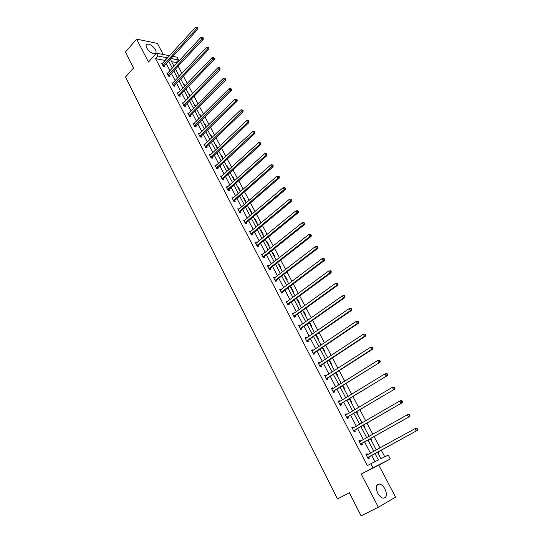 <?xml version="1.0" encoding="UTF-8"?>
<svg xmlns="http://www.w3.org/2000/svg" width="543" height="543" viewBox="0 0 543 543"><rect width="100%" height="100%" fill="white"/><g stroke="black" fill="none" stroke-linecap="round" stroke-linejoin="round"><path stroke-width="0.81" d="M377.677 493.119C375.356 487.322 375.973 484.275 379.537 483.996C381.593 484.499 383.412 486.175 384.987 489.033C387.356 494.836 386.731 497.883 383.114 498.182C381.064 497.659 379.252 495.969 377.677 493.119M146.698 47.988C145.7 45.89 145.884 44.607 147.241 44.126C150.248 44.092 152.983 45.951 155.441 49.718C156.452 51.829 156.269 53.126 154.884 53.601C151.884 53.628 149.155 51.755 146.698 47.988M163.219 54.497L157.409 43.426L136.626 39.123L148.47 62.051L156.445 53.18L169.545 55.725M378.349 507.23L395.575 497.116L378.79 465.154L361.224 474.066L378.349 507.23L361.095 515.85L349.346 492.725L337.474 498.969L125.487 77.031L133.524 68.004L125.413 52.04L136.626 39.123M172.884 56.37L177.072 57.185L178.545 59.961L170.923 58.508M176.706 63.463L176.19 62.499L178.545 59.961M384.77 456.819L381.261 450.174M380.059 447.914L374.059 436.565M372.858 434.291L366.939 423.106M365.724 420.805L359.894 409.782M358.665 407.467L352.923 396.6M351.681 394.259L346.02 383.555M344.771 381.2L339.192 370.645M337.929 368.269L332.431 357.864M331.162 355.468L325.739 345.212M324.463 342.803L319.114 332.696M317.831 330.266L312.558 320.302M311.268 317.852L306.069 308.03M304.766 305.566L299.641 295.881M298.331 293.41L293.281 283.853M291.964 281.369L286.982 271.948M285.659 269.443L280.745 260.158M279.414 257.64L274.575 248.484M273.231 245.952L268.459 236.924M267.108 234.379L262.398 225.474M261.047 222.915L256.405 214.139M255.04 211.566L250.466 202.912M249.094 200.326L244.581 191.788M243.21 189.195L238.757 180.771M237.372 178.165L232.981 169.864M231.596 167.244L227.266 159.051M225.874 156.425L221.605 148.348M220.207 145.707L215.992 137.739M214.587 135.092L210.433 127.232M209.028 124.571L204.928 116.82M203.516 114.152L199.471 106.509M198.052 103.828L194.061 96.287M192.643 93.6L188.706 86.161M187.281 83.459L183.398 76.122M181.966 73.42L178.138 66.178M377.487 452.238L380.915 458.74L388.231 455.102L390.288 458.984L372.932 467.781L370.828 463.756L378.423 459.975L375.057 453.575M378.79 465.154L390.288 458.984M358.909 440.943L360.063 440.285L358.848 440.828L361.095 445.138L362.31 444.581L361.808 443.617M360.063 440.285L360.566 441.242L359.099 441.303M345.076 414.458L346.21 413.78L344.975 414.255L347.181 418.477L348.409 417.995L347.92 417.051M346.21 413.78L346.658 414.635M331.535 388.516L332.642 387.817L331.386 388.231L333.545 392.372L334.793 391.944L334.312 391.021M332.642 387.817L333.035 388.571M318.266 363.097L319.345 362.385L318.076 362.738L320.194 366.79L321.456 366.423L320.981 365.52M319.345 362.385L319.684 363.036M305.261 338.194L306.313 337.461L305.03 337.76L307.107 341.73L308.383 341.418L307.922 340.536M306.313 337.461L306.605 338.017M292.514 313.779L293.546 313.033L292.249 313.277L294.279 317.166L295.575 316.915L295.12 316.046M293.546 313.033L293.79 313.501M280.012 289.847L281.03 289.08L279.713 289.276L281.708 293.091L283.018 292.887L282.57 292.039M281.03 289.08L281.226 289.46M267.76 266.382L268.751 265.602L267.428 265.737L269.382 269.484L270.706 269.335L270.265 268.5M255.746 243.366L256.717 242.572L255.38 242.66L257.294 246.332L258.624 246.23L258.196 245.409M243.956 220.791L244.907 219.983L243.556 220.024L245.436 223.621L246.78 223.573L246.359 222.766M232.452 198.589L233.32 197.822L231.963 197.822L233.809 201.351L235.16 201.344L234.752 200.557M221.938 176.075L220.587 176.027L222.392 179.495L223.764 179.529L223.356 178.756M210.677 154.721L209.422 154.646L211.193 158.047L212.571 158.122L212.17 157.361M199.634 133.761L198.46 133.653L200.204 136.992L201.589 137.114L201.195 136.368M188.808 113.182L187.702 113.046L189.412 116.324L190.803 116.487L190.423 115.754M178.179 92.968L177.133 92.812L178.817 96.03L180.215 96.226L179.842 95.507M167.746 73.115L166.762 72.945L168.411 76.101L169.816 76.339L169.45 75.633M374.928 461.713L371.643 455.441M370.469 453.201L364.557 441.927M363.369 439.66L357.545 428.542M356.344 426.262L350.608 415.307M349.4 412.999L343.739 402.2M342.518 399.879L336.938 389.236M335.71 386.887L330.212 376.394M328.977 374.032L323.553 363.695M322.304 361.312L316.963 351.117M315.7 348.715L310.433 338.662M309.171 336.253L303.971 326.336M302.702 323.906L297.578 314.139M296.295 311.689L291.245 302.057M289.955 299.593L284.973 290.091M283.677 287.614L278.769 278.247M277.459 275.756L272.62 266.518M271.303 264.013L266.532 254.905M265.208 252.38L260.504 243.4M259.174 240.868L254.531 232.01M253.194 229.458L248.619 220.723M247.275 218.164L242.762 209.55M241.411 206.978L236.958 198.48M235.601 195.894L231.209 187.518M229.852 184.919L225.515 176.658M224.15 174.045L219.874 165.893M218.503 163.28L214.288 155.237M212.91 152.61L208.756 144.676M207.372 142.035L203.272 134.216M201.881 131.562L197.835 123.845M196.444 121.184L192.453 113.575M191.055 110.908L187.118 103.394M185.713 100.72L181.83 93.308M180.425 90.62L176.59 83.317M175.179 80.615L171.398 73.407M169.986 70.705L166.253 63.592M164.834 60.877L164.543 60.327L155.569 58.658L367.367 465.623L370.828 463.756M162.601 63.314L161.638 63.144L163.273 66.273L164.692 66.524L164.325 65.825M172.939 82.998L171.921 82.835L173.59 86.025L174.995 86.242L174.622 85.522M183.466 103.027L182.394 102.885L184.091 106.129L185.489 106.313L185.109 105.586M194.197 123.424L193.057 123.302L194.781 126.614L196.172 126.75L195.785 126.01M205.132 144.194L203.917 144.099L205.675 147.472L207.053 147.567L206.659 146.814M216.277 165.35L214.974 165.289L216.766 168.717L218.137 168.778L217.736 168.011M226.831 187.6L227.612 186.894L226.248 186.873L228.074 190.369L229.431 190.383L229.024 189.602M278.817 176.842L279.346 176.862L278.946 176.129L278.416 176.115L278.817 176.842L277.948 178.043L239.415 211.295L240.766 211.268L279.272 178.084L277.948 178.043L276.95 176.217L238.479 209.517L239.083 208.851L237.732 208.872L239.592 212.435L240.943 212.408L240.529 211.607M249.821 232.024L250.778 231.223L249.441 231.291L251.334 234.922L252.678 234.847L252.251 234.033M261.726 254.816L262.703 254.029L261.373 254.144L263.307 257.85L264.638 257.728L264.203 256.9M273.855 278.057L274.86 277.283L273.543 277.453L275.511 281.226L276.828 281.05L276.387 280.208M274.86 277.283L275.036 277.622M286.229 301.752L287.254 300.998L285.951 301.216L287.96 305.064L289.263 304.84L288.815 303.978M287.254 300.998L287.478 301.419M298.854 325.922L299.899 325.182L298.609 325.454L300.659 329.384L301.949 329.106L301.487 328.23M299.899 325.182L300.164 325.698M311.73 350.581L312.795 349.862L311.519 350.187L313.616 354.199L314.886 353.86L314.417 352.964M312.795 349.862L313.114 350.466M324.863 375.742L325.956 375.037L324.7 375.423L326.832 379.516L328.094 379.123L327.612 378.206M325.956 375.037L326.323 375.742M338.275 401.42L339.389 400.734L338.146 401.182L340.325 405.356L341.567 404.902L341.079 403.965M339.389 400.734L339.809 401.535M351.959 427.633L353.099 426.961L351.878 427.47L354.104 431.739L355.326 431.217L354.83 430.266M353.099 426.961L353.574 427.87M365.928 454.389L367.102 453.744L365.894 454.321L368.168 458.672L369.369 458.088L368.86 457.118M367.102 453.744L367.611 454.715M155.569 58.658L157.938 56.038L156.445 53.18M361.224 474.066L372.932 467.781M167.196 58.298L166.905 57.741L157.938 56.038M373.869 451.321L367.93 440.027M366.735 437.753L360.878 426.615M359.676 424.321L353.9 413.345M352.685 411.037L346.997 400.211M345.769 397.883L340.162 387.22M338.927 384.872L333.395 374.358M332.153 371.989L326.703 361.624M325.447 359.235L320.078 349.02M318.809 346.617L313.515 336.545M312.245 334.128L307.019 324.198M305.743 321.761L300.591 311.967M299.302 309.517L294.225 299.865M292.928 297.394L287.926 287.878M286.616 285.394L281.681 276.014M280.371 273.516L275.505 264.258M274.181 261.746L269.382 252.624M268.059 250.099L263.328 241.099M261.991 238.56L257.321 229.689M255.984 227.137L251.382 218.388M250.031 215.822L245.497 207.195M244.14 204.616L239.667 196.104M238.302 193.518L233.89 185.122M232.519 182.523L228.169 174.242M226.798 171.629L222.501 163.463M221.123 160.843L216.888 152.793M215.503 150.16L211.322 142.212M209.937 139.571L205.817 131.732M204.419 129.078L200.353 121.354M198.955 118.686L194.944 111.064M193.539 108.39L189.582 100.869M188.177 98.188L184.274 90.769M182.855 88.081L179.007 80.758M177.588 78.063L173.794 70.841M172.369 68.133L168.622 61.013M170.312 59.173L174.072 66.3M175.498 69.009L179.312 76.237M180.731 78.939L184.593 86.269M186.011 88.957L189.928 96.389M191.346 99.07L195.31 106.598M196.722 109.272L200.747 116.908M202.152 119.575L206.225 127.313M207.63 129.967L211.763 137.813M213.155 140.454L217.349 148.409M218.741 151.042L222.99 159.106M224.374 161.733L228.678 169.911M230.056 172.525L234.427 180.812M235.798 183.412L240.23 191.822M241.594 194.408L246.088 202.933M247.445 205.512L252 214.152M253.35 216.718L257.973 225.481M259.316 228.033L264 236.918M265.337 239.463L270.088 248.47M271.419 251.002L276.238 260.138M277.561 262.649L282.448 271.914M283.765 274.419L288.72 283.813M290.03 286.297L295.053 295.833M296.356 298.304L301.446 307.969M302.743 310.42L307.908 320.227M309.198 322.664L314.438 332.608M315.714 335.031L321.028 345.117M322.298 347.527L327.694 357.756M328.949 360.145L334.42 370.53M335.669 372.898L341.221 383.426M342.463 385.781L348.09 396.465M349.319 398.8L355.034 409.632M356.256 411.947L362.045 422.943M363.26 425.237L369.138 436.396M370.34 438.669L376.299 449.984M176.19 62.499L171.622 61.651M376.041 449.495L376.57 449.244L376.815 449.706M378.003 451.959L378.817 453.507L378.295 453.758M369.077 436.28L369.64 436.104M370.842 438.384L371.833 440.258L371.303 440.502M363.762 424.945L364.923 427.151L364.387 427.375M356.751 411.655L358.081 414.173L357.538 414.384M349.814 398.494L351.307 401.331L350.764 401.528M342.945 385.476L344.601 388.612L344.052 388.802M336.151 372.593L337.963 376.027L337.413 376.197M329.425 359.839L331.393 363.566L330.836 363.722M322.535 347.364L324.884 351.226L324.327 351.375M315.829 335.248L316.393 335.119L318.442 339.008L317.879 339.144M309.462 323.18L310.033 323.058L312.062 326.913L311.499 327.035M303.164 311.227L303.734 311.119L305.743 314.933L305.18 315.042M296.926 299.39L297.496 299.295L299.492 303.069L298.921 303.17M290.749 287.668L291.326 287.586L293.295 291.326L292.725 291.415M284.627 276.061L285.211 275.987L287.159 279.693L286.582 279.767M278.573 264.563L279.15 264.502L281.084 268.167L280.507 268.235M272.566 253.174L273.149 253.126L275.07 256.758L274.486 256.812M266.62 241.893L267.21 241.852L269.104 245.456L268.52 245.497M260.735 230.721L261.326 230.694L263.206 234.257L262.615 234.291M254.898 219.657L255.488 219.637L257.355 223.166L256.764 223.187M249.122 208.688L249.712 208.682L251.558 212.177L250.968 212.191M243.393 197.828L243.99 197.828L245.823 201.297L245.226 201.297M237.725 187.064L238.323 187.077L240.135 190.512L239.538 190.505M232.105 176.407L232.703 176.421L234.501 179.828L233.897 179.808M226.54 165.839L227.137 165.866L228.915 169.24L228.318 169.219M221.021 155.373L221.625 155.413L223.383 158.739M222.779 158.719L223.37 158.753M215.551 145.001L216.162 145.049L217.736 148.042M210.134 134.725L210.745 134.779L212.15 137.44M204.765 124.537L205.376 124.605L206.611 126.94M199.444 114.444L200.062 114.519L201.12 116.528M194.177 104.439L194.788 104.521L195.684 106.224M188.95 94.53L189.568 94.618L190.301 96.009M183.772 84.701L184.389 84.796L184.959 85.882M178.633 74.961L179.672 75.857M173.55 65.309L174.432 65.913M164.543 60.327L166.905 57.741M173.814 65.805L174.167 65.418M178.898 75.45L179.258 75.07M184.023 85.183L184.389 84.796M189.195 94.998L189.568 94.618M194.414 104.901L194.788 104.521M199.681 114.892L200.062 114.519M204.996 124.978L205.376 124.605M210.358 135.153L210.745 134.779M215.775 145.415L216.162 145.049M221.232 155.78L221.625 155.413M226.743 166.233L227.137 165.866M232.302 176.787L232.703 176.421M237.915 187.437L238.323 187.077M243.583 198.181L243.99 197.828M249.305 209.035L249.712 208.682M255.074 219.983L255.488 219.637M260.898 231.04L261.326 230.694M266.783 242.198L267.21 241.852M272.722 253.466L273.149 253.126M278.715 264.841L279.15 264.502M284.77 276.319L285.211 275.987M290.878 287.919L291.326 287.586M297.048 299.621L297.496 299.295M303.279 311.444L303.734 311.119M309.571 323.384L310.033 323.058M315.924 335.438L316.393 335.119M322.345 347.608L322.813 347.296M369.104 436.328L369.613 436.043M376.061 449.529L376.57 449.244M163.117 65.221L164.529 65.472L197.815 29.22L196.417 28.888L162.907 65.574M197.238 27.788L197.795 27.924L196.892 27.15L197.238 27.788L196.417 28.888L195.548 27.293L162.004 63.843M164.529 65.472L164.061 66.416M197.815 29.22L197.795 27.924M196.892 27.15L195.548 27.293M168.249 75.043L169.654 75.28L203.279 39.211L201.887 38.899L168.038 75.396M202.715 37.793L203.272 37.915L202.363 37.148L202.715 37.793L201.887 38.899L201.012 37.291L167.129 73.651M169.654 75.28L169.178 76.23M203.279 39.211L203.272 37.915M202.363 37.148L201.012 37.291M173.421 84.959L174.826 85.176L208.797 49.298L207.412 48.999L173.217 85.312M208.24 47.886L208.79 48.008L208.437 47.356L207.881 47.234L208.24 47.886L207.412 48.999L206.523 47.377L172.294 83.547M174.826 85.176L174.344 86.14M208.797 49.298L208.79 48.008M207.881 47.234L206.523 47.377M178.647 94.964L180.052 95.161L214.37 59.479L212.985 59.201L178.437 95.31M213.813 58.081L214.37 58.189L213.453 57.422L213.813 58.081L212.985 59.201L212.089 57.558L177.507 93.532M180.052 95.161L179.55 96.138M214.37 59.479L214.37 58.189M213.453 57.422L212.089 57.558M183.921 105.057L185.319 105.24L219.99 69.748L218.612 69.49L183.71 105.403M219.447 68.364L219.996 68.472L219.637 67.807L219.08 67.705L219.447 68.364L218.612 69.49L217.709 67.834L182.774 103.611M185.319 105.24L184.81 106.224M219.99 69.748L219.996 68.472M219.08 67.705L217.709 67.834M189.242 115.245L190.634 115.401L225.664 80.126L224.293 79.882L189.025 115.591M225.128 78.749L225.678 78.85L225.311 78.178L224.761 78.083L225.128 78.749L224.293 79.882L223.377 78.212L188.082 113.779M190.634 115.401L190.111 116.406M225.664 80.126L225.678 78.85M224.761 78.083L223.377 78.212M194.611 125.521L196.003 125.664L231.399 90.593L230.028 90.376L194.394 125.867M230.87 89.235L231.413 89.323L231.046 88.652L230.497 88.557L230.87 89.235L230.028 90.376L229.105 88.685L193.437 124.042M196.003 125.664L195.466 126.682M231.399 90.593L231.413 89.323M230.497 88.557L229.105 88.685M200.028 135.899L201.419 136.022L237.182 101.161L235.818 100.964L199.81 136.245M236.66 99.817L237.203 99.898L236.286 99.138L236.66 99.817L235.818 100.964L234.888 99.26L198.847 134.399M201.419 136.022L200.869 137.053M237.182 101.161L237.203 99.898M236.286 99.138L234.888 99.26M205.498 146.372L206.883 146.474L243.02 111.838L241.662 111.661L205.281 146.712M242.511 110.507L243.054 110.575L242.13 109.815L242.511 110.507L241.662 111.661L240.719 109.937L204.304 144.852M206.883 146.474L206.32 147.52M243.02 111.838L243.054 110.575M242.13 109.815L240.719 109.937M211.023 156.941L212.394 157.022L248.918 122.609L247.56 122.453L210.799 157.28M248.416 121.293L248.952 121.354L248.572 120.661L248.036 120.6L248.416 121.293L247.56 122.453L246.617 120.716L209.815 155.407M212.394 157.022L211.818 158.081M248.918 122.609L248.952 121.354M248.036 120.6L246.617 120.716M216.596 167.604L217.967 167.665L254.871 133.49L253.52 133.354L216.365 167.95M254.375 132.187L254.911 132.241L254.531 131.542L253.988 131.487L254.375 132.187L253.52 133.354L252.563 131.603L215.374 166.056M217.967 167.665L217.37 168.744M254.871 133.49L254.911 132.241M253.988 131.487L252.563 131.603M222.216 178.375L223.587 178.416L260.878 144.479L259.54 144.363L221.985 178.715M260.396 143.189L260.932 143.237L260.009 142.476L260.396 143.189L259.54 144.363L258.57 142.592L220.987 176.801M223.587 178.416L222.976 179.509M260.878 144.479L260.932 143.237M260.009 142.476L258.57 142.592M227.897 189.242L229.255 189.263L266.952 155.569L265.615 155.481L227.666 189.588M266.477 154.293L267.007 154.334L266.62 153.615L266.084 153.581L266.477 154.293L265.615 155.481L264.638 153.689L226.655 187.654M229.255 189.263L228.63 190.376M266.952 155.569L267.007 154.334M266.084 153.581L264.638 153.689M233.626 200.218L234.983 200.211L273.081 166.769L271.751 166.701L233.395 200.557M272.613 165.513L273.143 165.54L272.219 164.794L272.613 165.513L271.751 166.701L270.767 164.896L232.377 198.609M234.983 200.211L234.338 201.344M273.081 166.769L273.143 165.54M272.219 164.794L270.767 164.896M239.415 211.295L239.178 211.634M240.766 211.268L240.101 212.422M279.272 178.084L279.346 176.862M278.416 176.115L276.95 176.217M245.253 222.481L246.603 222.433L285.523 189.507L284.206 189.487L245.015 222.82M285.075 188.285L285.604 188.292L284.675 187.545L285.075 188.285L284.206 189.487L283.202 187.647L243.977 220.831M246.603 222.433L245.918 223.607M285.523 189.507L285.604 188.292M284.675 187.545L283.202 187.647M251.151 233.768L252.495 233.7L291.835 201.046L290.525 201.053L250.914 234.108M291.401 199.838L291.924 199.838L290.994 199.098L291.401 199.838L290.525 201.053L289.507 199.193L249.861 232.099M252.495 233.7L251.789 234.895M291.835 201.046L291.924 199.838M290.994 199.098L289.507 199.193M257.111 245.171L258.441 245.076L298.216 212.7L296.912 212.734L256.866 245.511M297.788 211.512L298.311 211.499L297.381 210.759L297.788 211.512L296.912 212.734L295.887 210.854L255.807 243.481M258.441 245.076L257.715 246.298M298.216 212.7L298.311 211.499M297.381 210.759L295.887 210.854M263.117 256.683L264.448 256.561L304.657 224.476L303.361 224.53L262.873 257.022M304.243 223.302L304.759 223.282L303.829 222.542L304.243 223.302L303.361 224.53L302.322 222.63L261.807 254.972M264.448 256.561L263.701 257.816M304.657 224.476L304.759 223.282M303.829 222.542L302.322 222.63M269.192 268.31L270.516 268.161L311.159 236.368L309.877 236.449L268.941 268.642M310.759 235.214L309.877 236.449L308.824 234.528L310.854 234.413L310.338 234.447L310.759 235.214L311.275 235.18L310.854 234.413M267.862 266.579L308.824 234.528L310.338 234.447M270.516 268.161L269.735 269.443M311.159 236.368L311.275 235.18M275.321 280.045L276.638 279.876L317.736 248.382L316.46 248.49L275.07 280.378M317.343 247.241L316.46 248.49L315.395 246.549L317.431 246.427L316.922 246.468L317.343 247.241L317.859 247.201L317.431 246.427M273.984 278.294L315.395 246.549L316.922 246.468M276.638 279.876L275.837 281.186M317.736 248.382L317.859 247.201M281.518 291.903L282.828 291.706L324.375 260.518L323.105 260.654L281.26 292.236M323.995 259.398L323.105 260.654L322.033 258.692L324.076 258.563L323.567 258.617L323.995 259.398L324.504 259.344L324.076 258.563M280.161 290.125L322.033 258.692L323.567 258.617M282.828 291.706L281.993 293.044M324.375 260.518L324.504 259.344M287.77 303.876L289.073 303.652L331.087 272.776L329.825 272.939L287.512 304.202M330.714 271.676L329.825 272.939L328.739 270.964L330.789 270.821L330.287 270.889L330.714 271.676L331.223 271.615L330.789 270.821M286.399 302.078L328.739 270.964L330.287 270.889M289.073 303.652L288.211 305.023M331.087 272.776L331.223 271.615M294.082 315.965L295.378 315.714L337.861 285.163L336.612 285.353L293.824 316.297M337.508 284.084L336.612 285.353L335.52 283.358L337.57 283.215L337.067 283.29L337.508 284.084L338.011 284.009L337.57 283.215M292.704 314.146L335.52 283.358L337.067 283.29M295.378 315.714L294.482 317.126M337.861 285.163L338.011 284.009M300.462 328.176L301.752 327.904L344.71 297.679L343.468 297.903L300.198 328.508M344.371 296.621L343.468 297.903L342.361 295.881L344.425 295.731L343.929 295.813L344.371 296.621L344.866 296.539L344.425 295.731M299.064 326.336L342.361 295.881L343.929 295.813M301.752 327.904L300.815 329.35M299.023 326.255L299.464 326.194M344.71 297.679L344.866 296.539M306.904 340.515L308.186 340.21L351.633 310.325L350.398 310.576L306.639 340.841M351.301 309.293L350.398 310.576L349.285 308.539L351.348 308.376L350.853 308.478L351.301 309.293L351.796 309.191L351.348 308.376M305.492 338.649L349.285 308.539L350.853 308.478M308.186 340.21L307.216 341.703M305.431 338.527L305.981 338.452M351.633 310.325L351.796 309.191M313.413 352.977L314.689 352.645L358.624 323.105L357.403 323.39L313.148 353.296M358.305 322.094L357.403 323.39L356.269 321.327L358.346 321.157L357.857 321.266L358.305 322.094L358.801 321.979L358.346 321.157M311.987 351.083L356.269 321.327L357.857 321.266M314.689 352.645L313.671 354.179M311.906 350.921L312.558 350.839M358.624 323.105L358.801 321.979M319.99 365.561L321.259 365.201L365.69 336.022L364.475 336.334L319.718 365.887M365.391 335.031L364.475 336.334L363.335 334.25L365.419 334.074L364.93 334.196L365.391 335.031L365.873 334.909L365.419 334.074M318.551 363.647L363.335 334.25L364.93 334.196M321.259 365.201L320.194 366.79M318.442 363.443L319.203 363.355M365.69 336.022L365.873 334.909M326.628 378.281L327.891 377.887L372.837 349.074L371.629 349.414L326.357 378.6M372.546 348.104L371.629 349.414L370.475 347.31L372.566 347.126L372.084 347.262L372.546 348.104L373.027 347.968L372.566 347.126M325.176 376.34L370.475 347.31L372.084 347.262M327.891 377.887L326.811 379.476M325.047 376.089L325.915 376M372.837 349.074L373.027 347.968M333.341 391.123L380.052 362.269L333.063 391.442M379.774 361.319L378.858 362.643L377.69 360.511L379.788 360.321L379.313 360.471L379.774 361.319L380.256 361.17L379.788 360.321M331.868 389.161L377.69 360.511L379.313 360.471M334.59 390.702L333.504 392.284M331.719 388.869L332.703 388.781M380.052 362.269L380.256 361.17M340.122 404.101L387.349 375.6L339.837 404.42M387.084 374.677L386.161 376.007L384.987 373.855L387.091 373.652L386.616 373.815L387.084 374.677L387.559 374.514L387.091 373.652M338.635 402.112L384.987 373.855L386.616 373.815M341.364 403.653L340.264 405.227M338.459 401.772L339.558 401.691M387.349 375.6L387.559 374.514M346.97 417.214L394.727 389.08L346.685 417.533M394.476 388.177L393.546 389.514L392.358 387.342L394.469 387.132L394.001 387.308L394.476 388.177L394.944 388.001L394.469 387.132M345.47 415.198L392.358 387.342L394.001 387.308M348.206 416.732L347.092 418.307M345.267 414.818L346.488 414.737M394.727 389.08L394.944 388.001M353.893 430.47L402.18 402.702L353.602 430.782M401.949 401.827L401.012 403.177L399.811 400.978L400.978 400.51L401.929 400.761L401.467 400.944L401.949 401.827L402.411 401.637L401.929 400.761M352.373 428.427L399.811 400.978L401.467 400.944M355.115 429.954L353.988 431.522M352.149 427.993L353.493 427.918M402.18 402.702L402.411 401.637M360.885 443.855L409.714 416.474L360.593 444.167M409.497 415.626L408.56 416.983L407.345 414.757L408.499 414.255L409.47 414.533L409.008 414.737L409.497 415.626L409.958 415.422L409.47 414.533M359.351 441.785L407.345 414.757L409.008 414.737M362.1 443.312L360.959 444.873M409.714 416.474L409.958 415.422M367.95 457.389L417.336 430.395L367.659 457.701M417.133 429.574L416.189 430.938L414.961 428.692L416.108 428.155L417.099 428.454L416.637 428.671L417.133 429.574L417.587 429.357L417.099 428.454M366.403 455.292L414.961 428.692L416.637 428.671M369.159 456.806L368.005 458.36M366.125 454.762L367.72 454.715M417.336 430.395L417.587 429.357M162.961 65.459L164.373 65.71M168.092 75.28L169.497 75.518M173.265 85.197L174.67 85.414M178.491 95.201L179.889 95.398M183.758 105.294L185.156 105.471M189.079 115.476L190.471 115.639M194.448 125.759L195.84 125.901M199.865 136.13L201.249 136.252M205.335 146.603L206.713 146.705M210.854 157.171L212.232 157.253M216.419 167.835L217.797 167.896M222.046 178.606L223.411 178.647M227.721 189.473L229.085 189.493M233.449 200.448L234.807 200.442M239.232 211.526L240.59 211.499M245.076 222.705L246.42 222.657M250.968 233.999L252.312 233.924M256.927 245.395L258.258 245.3M262.934 256.907L264.265 256.785M269.002 268.534L270.326 268.385M275.131 280.269L276.448 280.1M281.322 292.12L282.631 291.924M287.573 304.094L288.876 303.87M293.885 316.182L295.182 315.938M300.265 328.393L301.555 328.121M306.707 340.732L307.99 340.427M313.209 353.188L314.485 352.855M319.786 365.778L321.049 365.412M326.424 378.491L327.68 378.098M333.13 391.333L334.379 390.912M339.911 404.311L341.153 403.863M345.592 415.191L345.972 415.042M346.753 417.424L347.988 416.943M352.495 428.42L352.984 428.217M353.676 430.674L354.898 430.158M359.473 441.785L360.152 441.479M360.667 444.065L361.882 443.516M366.525 455.285L367.631 454.762M367.733 457.593L368.935 457.009M379.537 483.996L376.679 485.476M147.241 44.126L146.081 45.442M251.137 233.782L252.481 233.714M257.077 245.198L258.414 245.103M263.07 256.724L264.4 256.608M269.131 268.364L270.448 268.222M275.24 280.12L276.557 279.95M281.417 291.991L282.727 291.795M287.654 303.978L288.957 303.754M293.953 316.087L295.249 315.836M300.32 328.318L301.609 328.04M306.747 340.671L308.03 340.366M313.243 353.147L314.519 352.814M319.8 365.751L321.069 365.385M326.431 378.478L327.687 378.091"/></g></svg>
